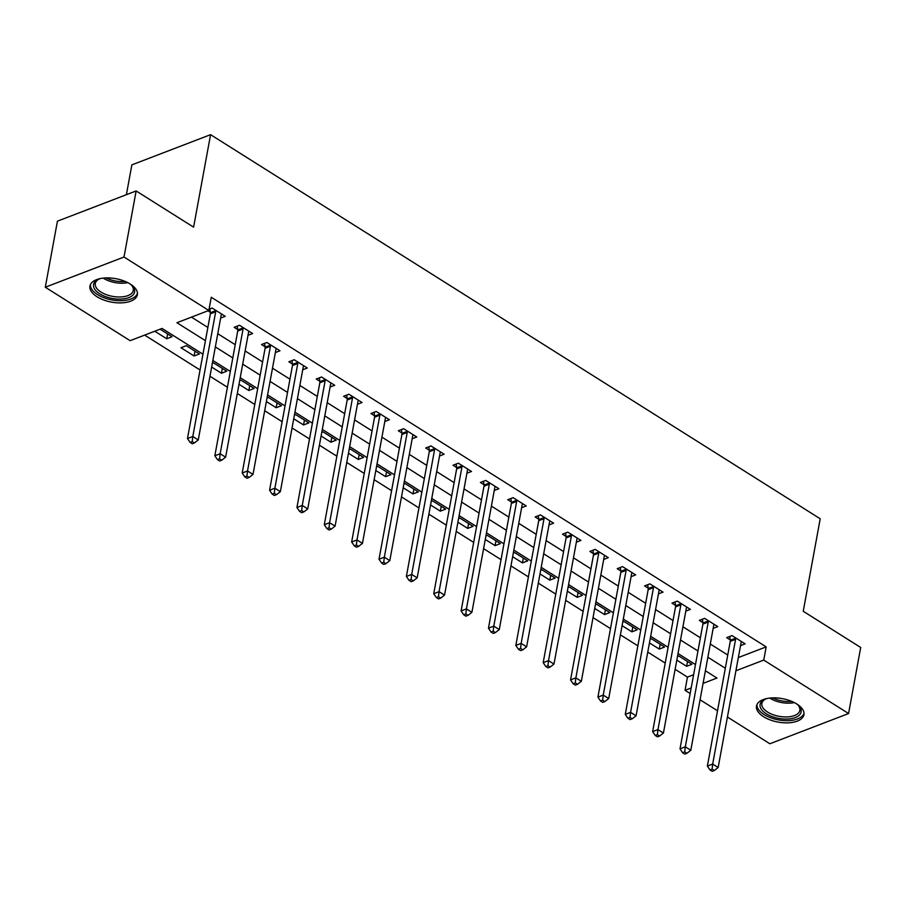 <?xml version="1.0" encoding="UTF-8"?>
<svg xmlns="http://www.w3.org/2000/svg" width="906" height="906" viewBox="0 0 906 906"><rect width="100%" height="100%" fill="white"/><g stroke="black" fill="none" stroke-linecap="round" stroke-linejoin="round"><path stroke-width="1.36" d="M130.249 284.031A24.111 11.914 10.4 0 1 137.372 294.756A24.111 11.914 10.4 0 1 121.925 302.853A24.111 11.914 10.4 0 1 97.067 296.772A24.111 11.914 10.4 0 1 89.943 286.047A24.111 11.914 10.4 0 1 105.39 277.949A24.111 11.914 10.4 0 1 130.249 284.031M796.804 703.996A24.111 11.914 10.4 0 1 803.928 714.721A24.111 11.914 10.4 0 1 788.48 722.818A24.111 11.914 10.4 0 1 763.622 716.737A24.111 11.914 10.4 0 1 756.499 706.023A24.111 11.914 10.4 0 1 771.946 697.914A24.111 11.914 10.4 0 1 796.804 703.996M126.387 194.699L131.857 164.881L210.577 134.666L820.213 518.776L803.237 611.267L860.7 647.473L848.571 713.532L769.862 743.758L727.427 717.02M717.518 710.78L700.066 699.772M690.157 693.532L685.038 690.304L691.187 687.948M675.129 669.319L687.461 677.099L685.038 690.304M144.666 335.107L200.056 369.999M209.966 376.239L227.417 387.247M237.327 393.487L254.779 404.484M264.688 410.724L282.14 421.72M292.049 427.96L309.512 438.968M319.41 445.208L336.873 456.205M346.772 462.445L364.235 473.442M374.133 479.682L391.596 490.678M401.494 496.918L418.957 507.926M428.866 514.166L446.318 525.163M456.228 531.403L473.679 542.4M483.589 548.64L501.041 559.648M510.95 565.888L528.413 576.884M538.311 583.124L555.774 594.121M565.672 600.361L583.136 611.357M593.034 617.598L610.497 628.605M620.395 634.846L637.858 645.842M647.767 652.082L665.219 663.079M202.955 354.212L162.038 328.436L130.124 340.679L45.3 287.236L124.009 257.021L208.833 310.464L176.93 322.717L205.436 340.679M124.009 257.021L136.138 190.951L57.429 221.177L45.3 287.236M687.461 677.099L693.611 674.732M676.816 660.134L686.623 666.318L691.946 664.279L678.809 656.001L677.473 656.51M649.443 642.898L659.262 649.081L664.574 647.043L651.448 638.764L650.112 639.274M622.082 625.661L631.901 631.844L637.212 629.795L624.087 621.527L622.75 622.037M594.721 608.424L604.54 614.596L609.851 612.558L596.714 604.279L595.389 604.8M567.36 591.176L577.167 597.36L582.49 595.321L569.353 587.043L568.028 587.552M539.999 573.94L549.806 580.123L555.129 578.085L541.992 569.806L540.667 570.316M512.637 556.703L522.445 562.886L527.768 560.837L514.631 552.569L513.306 553.079M485.276 539.455L495.084 545.639L500.406 543.6L487.269 535.321L485.933 535.831M457.915 522.218L467.723 528.402L473.045 526.363L459.908 518.085L458.572 518.594M430.543 504.982L440.361 511.165L445.673 509.115L432.547 500.848L431.211 501.358M403.181 487.734L413 493.917L418.312 491.879L405.186 483.6L403.85 484.121M375.82 470.497L385.639 476.681L390.95 474.642L377.813 466.364L376.488 466.873M348.459 453.26L358.266 459.444L363.589 457.394L350.452 449.127L349.127 449.636M321.098 436.024L330.905 442.196L336.228 440.157L323.091 431.879L321.766 432.4M293.737 418.776L303.544 424.959L308.867 422.921L295.73 414.642L294.405 415.152M266.375 401.539L276.183 407.723L281.506 405.684L268.369 397.406L267.032 397.915M239.014 384.303L248.822 390.486L254.144 388.436L241.007 380.169L239.671 380.679M211.642 367.055L221.46 373.238L226.772 371.2L213.646 362.921L212.31 363.431M199.411 353.963L186.285 345.684L180.962 347.723L194.099 356.001L199.411 353.963M154.767 331.222L166.738 338.765L172.049 336.715L160.09 329.184M738.333 657.563L766.17 646.884L211.257 297.247L208.833 310.464M191.46 317.134L207.859 327.462M217.768 333.702L235.232 344.71M245.13 350.95L262.593 361.947M272.491 368.187L289.954 379.184M299.852 385.424L317.315 396.432M327.213 402.672L344.676 413.668M354.586 419.908L372.038 430.905M381.947 437.145L399.399 448.142M409.308 454.382L426.76 465.39M436.669 471.63L454.133 482.626M464.031 488.866L481.494 499.863M491.392 506.103L508.855 517.111M518.753 523.351L536.216 534.347M546.114 540.588L563.577 551.584M573.487 557.824L590.938 568.832M600.848 575.072L618.3 586.069M628.209 592.309L645.661 603.305M655.57 609.545L673.033 620.542M682.931 626.782L700.395 637.79M710.293 644.03L727.756 655.027M740.53 645.627L745.128 643.86L731.991 635.582L726.669 637.631L730.236 639.874M713.169 628.39L717.767 626.624L704.63 618.345L699.307 620.384L702.875 622.637M685.808 611.142L690.406 609.387L677.269 601.108L671.946 603.147L675.514 605.389M658.436 593.906L663.033 592.139L649.908 583.872L644.585 585.91L648.141 588.153M631.074 576.669L635.672 574.902L622.547 566.624L617.224 568.674L620.78 570.916M603.713 559.432L608.311 557.666L595.174 549.387L589.863 551.426L593.419 553.668M576.352 542.184L580.95 540.418L567.813 532.15L562.501 534.189L566.057 536.431M548.991 524.948L553.589 523.181L540.452 514.902L535.14 516.952L538.696 519.195M521.63 507.711L526.227 505.944L513.09 497.666L507.768 499.704L511.335 501.958M494.268 490.463L498.866 488.708L485.729 480.429L480.406 482.468L483.974 484.71M466.907 473.226L471.494 471.46L458.368 463.193L453.045 465.231L456.613 467.473M439.535 455.99L444.133 454.223L431.007 445.945L425.684 447.994L429.24 450.237M412.173 438.753L416.771 436.986L403.634 428.708L398.323 430.746L401.879 432.989M384.812 421.505L389.41 419.738L376.273 411.471L370.962 413.51L374.518 415.752M357.451 404.269L362.049 402.502L348.912 394.223L343.601 396.273L347.157 398.515M330.09 387.032L334.688 385.265L321.551 376.987L316.228 379.025L319.795 381.267M302.729 369.784L307.327 368.017L294.19 359.75L288.867 361.788L292.434 364.031M275.367 352.547L279.965 350.781L266.828 342.502L261.506 344.552L265.073 346.794M247.995 335.311L252.593 333.544L239.467 325.265L234.144 327.304L237.712 329.558M220.634 318.063L225.232 316.307L212.106 308.029L209.071 309.195M207.95 310.803L210.339 312.31M136.138 190.951L193.601 227.157L210.577 134.666M766.17 646.884L763.747 660.089L848.571 713.532M735.91 670.78L763.747 660.089M215.345 346.919L232.797 357.915M242.706 364.155L260.169 375.163M270.067 381.403L287.53 392.4M297.428 398.64L314.892 409.637M324.79 415.877L342.253 426.885M352.151 433.125L369.614 444.121M379.523 450.361L396.975 461.358M406.885 467.598L424.336 478.595M434.246 484.835L451.698 495.842M461.607 502.083L479.07 513.079M488.968 519.319L506.431 530.316M516.329 536.556L533.793 547.564M543.691 553.804L561.154 564.8M571.052 571.04L588.515 582.037M598.424 588.277L615.876 599.285M625.786 605.525L643.237 616.522M653.147 622.762L670.599 633.758M680.508 639.998L697.971 650.995M707.869 657.235L725.332 668.243M703.067 683.384L716.952 678.062L705.389 670.768M695.48 664.54L678.028 653.532M668.118 647.292L650.655 636.295M640.757 630.055L623.294 619.058M613.396 612.818L595.933 601.811M586.035 595.57L568.572 584.574M558.674 578.334L541.21 567.337M531.301 561.097L513.849 550.089M503.94 543.849L486.488 532.853M476.579 526.613L459.127 515.616M449.217 509.376L431.754 498.379M421.856 492.139L404.393 481.131M394.495 474.891L377.032 463.895M367.134 457.655L349.671 446.658M339.773 440.418L322.31 429.41M312.4 423.17L294.948 412.173M285.039 405.933L267.587 394.937M257.678 388.697L240.226 377.689M230.317 371.449L212.853 360.452M687.507 661.482L686.623 666.318M167.621 333.929L166.738 338.765M194.983 351.166L194.099 356.001M222.344 368.402L221.46 373.238M249.705 385.65L248.822 390.486M277.066 402.887L276.183 407.723M304.439 420.124L303.544 424.959M331.8 437.372L330.905 442.196M359.161 454.608L358.266 459.444M386.522 471.845L385.639 476.681M413.883 489.093L413 493.917M441.245 506.329L440.361 511.165M468.606 523.566L467.723 528.402M495.967 540.803L495.084 545.639M523.34 558.051L522.445 562.886M550.701 575.287L549.806 580.123M578.062 592.524L577.167 597.36M605.423 609.772L604.54 614.596M632.784 627.009L631.901 631.844M660.146 644.245L659.262 649.081M735.581 639.319L730.259 641.369L707.371 766.091L712.682 764.052L735.581 639.319A3.092 2.084 69 0 0 735.604 638.232L735.547 637.835M712.105 769.137L709.976 769.953L712.161 771.334L714.29 770.519L712.105 769.137L712.682 764.052L718.164 767.507L741.051 642.773A3.092 2.084 69 0 1 741.391 641.878L741.561 641.618M730.259 641.369A3.092 2.084 69 0 0 730.281 640.282L729.806 636.431M707.371 766.091L709.976 769.953M714.29 770.519L718.164 767.507M708.22 622.082L702.897 624.121L680.01 748.854L685.321 746.816L708.22 622.082A3.092 2.084 69 0 0 708.243 620.995L708.186 620.587M684.743 751.901L682.614 752.716L684.8 754.098L686.929 753.271L684.743 751.901L685.321 746.816L690.802 750.259L713.69 625.525A3.092 2.084 69 0 1 714.03 624.642L714.2 624.381M702.897 624.121A3.092 2.084 69 0 0 702.92 623.034L702.444 619.183M680.01 748.854L682.614 752.716M686.929 753.271L690.802 750.259M680.859 604.846L675.536 606.884L652.648 731.618L657.96 729.579L680.859 604.846A3.092 2.084 69 0 0 680.882 603.758L680.825 603.351M657.382 734.653L655.253 735.468L657.439 736.85L659.568 736.034L657.382 734.653L657.96 729.579L663.43 733.022L686.329 608.288A3.092 2.084 69 0 1 686.669 607.405L686.839 607.133M675.536 606.884A3.092 2.084 69 0 0 675.559 605.797L675.083 601.946M652.648 731.618L655.253 735.468M659.568 736.034L663.43 733.022M653.486 587.598L648.175 589.647L625.276 714.381L630.599 712.331L653.486 587.598A3.092 2.084 69 0 0 653.509 586.51L653.464 586.114M630.01 717.416L627.892 718.232L630.078 719.613L632.207 718.798L630.01 717.416L630.599 712.331L636.069 715.785L658.968 591.052A3.092 2.084 69 0 1 659.308 590.168L659.477 589.897M648.175 589.647A3.092 2.084 69 0 0 648.198 588.56L647.722 584.71M625.276 714.381L627.892 718.232M632.207 718.798L636.069 715.785M626.125 570.361L620.814 572.399L597.915 697.133L603.237 695.095L626.125 570.361A3.092 2.084 69 0 0 626.148 569.274L626.103 568.866M602.649 700.179L600.519 700.995L602.717 702.377L604.846 701.561L602.649 700.179L603.237 695.095L608.707 698.537L631.607 573.815A3.092 2.084 69 0 1 631.946 572.92L632.116 572.66M620.814 572.399A3.092 2.084 69 0 0 620.837 571.312L620.361 567.462M597.915 697.133L600.519 700.995M604.846 701.561L608.707 698.537M796.555 703.849A20.861 10.317 10.4 0 1 798.537 705.593A20.861 10.317 10.4 0 1 786.215 719.07A20.861 10.317 10.4 0 1 763.316 711.561A20.861 10.317 10.4 0 1 764.777 699.387A20.861 10.317 10.4 0 1 767.257 698.469M765.525 699.07A19.32 9.547 -169.6 0 0 761.844 703.452A19.32 9.547 -169.6 0 0 786.046 716.952A19.32 9.547 -169.6 0 0 799.839 710.417A19.32 9.547 -169.6 0 0 797.96 705.015M756.963 704.585A23.952 11.835 -169.6 0 0 787.054 720.678A23.952 11.835 -169.6 0 0 804.007 713.215M130 283.884A20.861 10.317 10.4 0 1 131.982 285.617A20.861 10.317 10.4 0 1 126.636 298.289A20.861 10.317 10.4 0 1 99.694 293.804A20.861 10.317 10.4 0 1 98.222 279.422A20.861 10.317 10.4 0 1 100.702 278.504M98.969 279.105A19.32 9.547 -169.6 0 0 95.289 283.487A19.32 9.547 -169.6 0 0 100.996 292.072A19.32 9.547 -169.6 0 0 120.917 296.942A19.32 9.547 -169.6 0 0 133.295 290.452A19.32 9.547 -169.6 0 0 131.404 285.05M90.407 284.62A23.952 11.835 -169.6 0 0 97.565 294.62A23.952 11.835 -169.6 0 0 121.653 300.69A23.952 11.835 -169.6 0 0 137.452 293.25M598.764 553.124L593.453 555.163L570.554 679.896L575.876 677.858L598.764 553.124A3.092 2.084 69 0 0 598.787 552.037L598.741 551.629M575.287 682.931L573.158 683.758L575.355 685.129L577.484 684.313L575.287 682.931L575.876 677.858L581.346 681.301L604.234 556.567A3.092 2.084 69 0 1 604.574 555.684L604.755 555.423M593.453 555.163A3.092 2.084 69 0 0 593.475 554.076L593 550.225M570.554 679.896L573.158 683.758M577.484 684.313L581.346 681.301M571.403 535.888L566.08 537.926L543.192 662.66L548.515 660.61L571.403 535.888A3.092 2.084 69 0 0 571.426 534.8L571.38 534.393M547.926 665.695L545.797 666.51L547.994 667.892L550.112 667.076L547.926 665.695L548.515 660.61L553.985 664.064L576.873 539.33A3.092 2.084 69 0 1 577.213 538.447L577.394 538.175M566.08 537.926A3.092 2.084 69 0 0 566.103 536.839L565.627 532.988M543.192 662.66L545.797 666.51M550.112 667.076L553.985 664.064M544.042 518.64L538.719 520.69L515.831 645.412L521.154 643.373L544.042 518.64A3.092 2.084 69 0 0 544.064 517.553L544.019 517.156M520.565 648.458L518.436 649.274L520.622 650.655L522.751 649.84L520.565 648.458L521.154 643.373L526.624 646.827L549.512 522.094A3.092 2.084 69 0 1 549.851 521.199L550.021 520.939M538.719 520.69A3.092 2.084 69 0 0 538.742 519.602L538.266 515.74M515.831 645.412L518.436 649.274M522.751 649.84L526.624 646.827M516.68 501.403L511.358 503.442L488.47 628.175L493.781 626.137L516.68 501.403A3.092 2.084 69 0 0 516.703 500.316L516.647 499.908M493.204 631.222L491.075 632.037L493.26 633.407L495.389 632.592L493.204 631.222L493.781 626.137L499.263 629.579L522.15 504.846A3.092 2.084 69 0 1 522.49 503.963L522.66 503.702M511.358 503.442A3.092 2.084 69 0 0 511.38 502.354L510.905 498.504M488.47 628.175L491.075 632.037M495.389 632.592L499.263 629.579M489.319 484.166L483.997 486.205L461.109 610.938L466.42 608.889L489.319 484.166A3.092 2.084 69 0 0 489.342 483.079L489.285 482.672M465.843 613.974L463.713 614.789L465.899 616.171L468.028 615.355L465.843 613.974L466.42 608.889L471.901 612.343L494.789 487.609A3.092 2.084 69 0 1 495.129 486.726L495.299 486.454M483.997 486.205A3.092 2.084 69 0 0 484.019 485.118L483.544 481.267M461.109 610.938L463.713 614.789M468.028 615.355L471.901 612.343M461.958 466.918L456.635 468.968L433.748 593.69L439.059 591.652L461.958 466.918A3.092 2.084 69 0 0 461.981 465.831L461.924 465.435M438.481 596.737L436.352 597.552L438.538 598.934L440.667 598.119L438.481 596.737L439.059 591.652L444.529 595.106L467.428 470.373A3.092 2.084 69 0 1 467.768 469.478L467.938 469.217M456.635 468.968A3.092 2.084 69 0 0 456.658 467.881L456.182 464.031M433.748 593.69L436.352 597.552M440.667 598.119L444.529 595.106M434.586 449.682L429.274 451.72L406.375 576.454L411.698 574.415L434.586 449.682A3.092 2.084 69 0 0 434.608 448.595L434.563 448.187M411.109 579.5L408.991 580.316L411.177 581.697L413.306 580.871L411.109 579.5L411.698 574.415L417.168 577.858L440.067 453.125A3.092 2.084 69 0 1 440.407 452.241L440.576 451.981M429.274 451.72A3.092 2.084 69 0 0 429.297 450.633L428.821 446.783M406.375 576.454L408.991 580.316M413.306 580.871L417.168 577.858M407.224 432.445L401.913 434.484L379.014 559.217L384.337 557.179L407.224 432.445A3.092 2.084 69 0 0 407.247 431.358L407.202 430.95M383.748 562.252L381.619 563.068L383.816 564.449L385.945 563.634L383.748 562.252L384.337 557.179L389.807 560.621L412.706 435.888A3.092 2.084 69 0 1 413.045 435.005L413.215 434.744M401.913 434.484A3.092 2.084 69 0 0 401.936 433.396L401.46 429.546M379.014 559.217L381.619 563.068M385.945 563.634L389.807 560.621M379.863 415.197L374.552 417.247L351.653 541.981L356.975 539.931L379.863 415.197A3.092 2.084 69 0 0 379.886 414.121L379.841 413.714M356.386 545.016L354.257 545.831L356.454 547.213L358.572 546.397L356.386 545.016L356.975 539.931L362.445 543.385L385.333 418.651A3.092 2.084 69 0 1 385.673 417.768L385.854 417.496M374.552 417.247A3.092 2.084 69 0 0 374.574 416.16L374.099 412.309M351.653 541.981L354.257 545.831M358.572 546.397L362.445 543.385M352.502 397.96L347.179 399.999L324.291 524.733L329.614 522.694L352.502 397.96A3.092 2.084 69 0 0 352.525 396.873L352.479 396.466M329.025 527.779L326.896 528.594L329.093 529.976L331.211 529.161L329.025 527.779L329.614 522.694L335.084 526.137L357.972 401.415A3.092 2.084 69 0 1 358.312 400.52L358.493 400.259M347.179 399.999A3.092 2.084 69 0 0 347.202 398.923L346.726 395.061M324.291 524.733L326.896 528.594M331.211 529.161L335.084 526.137M325.141 380.724L319.818 382.762L296.93 507.496L302.253 505.457L325.141 380.724A3.092 2.084 69 0 0 325.163 379.637L325.118 379.229M301.664 510.531L299.535 511.358L301.721 512.728L303.85 511.913L301.664 510.531L302.253 505.457L307.723 508.9L330.611 384.167A3.092 2.084 69 0 1 330.95 383.283L331.12 383.023M319.818 382.762A3.092 2.084 69 0 0 319.841 381.675L319.365 377.825M296.93 507.496L299.535 511.358M303.85 511.913L307.723 508.9M297.78 363.487L292.457 365.526L269.569 490.259L274.88 488.209L297.78 363.487A3.092 2.084 69 0 0 297.802 362.4L297.746 361.992M274.303 493.294L272.174 494.11L274.359 495.491L276.489 494.676L274.303 493.294L274.88 488.209L280.362 491.664L303.25 366.93A3.092 2.084 69 0 1 303.589 366.047L303.759 365.775M292.457 365.526A3.092 2.084 69 0 0 292.479 364.439L292.004 360.588M269.569 490.259L272.174 494.11M276.489 494.676L280.362 491.664M270.418 346.239L265.096 348.289L242.208 473.011L247.519 470.973L270.418 346.239A3.092 2.084 69 0 0 270.441 345.152L270.384 344.756M246.942 476.058L244.813 476.873L246.998 478.255L249.127 477.439L246.942 476.058L247.519 470.973L253.001 474.427L275.888 349.693A3.092 2.084 69 0 1 276.228 348.799L276.398 348.538M265.096 348.289A3.092 2.084 69 0 0 265.118 347.202L264.643 343.351M242.208 473.011L244.813 476.873M249.127 477.439L253.001 474.427M243.057 329.003L237.734 331.041L214.847 455.775L220.158 453.736L243.057 329.003A3.092 2.084 69 0 0 243.08 327.915L243.023 327.508M219.58 458.821L217.451 459.636L219.637 461.007L221.766 460.191L219.58 458.821L220.158 453.736L225.628 457.179L248.527 332.445A3.092 2.084 69 0 1 248.867 331.562L249.037 331.302M237.734 331.041A3.092 2.084 69 0 0 237.757 329.954L237.281 326.103M214.847 455.775L217.451 459.636M221.766 460.191L225.628 457.179M215.685 311.766L210.373 313.804L187.474 438.538L192.797 436.499L215.685 311.766A3.092 2.084 69 0 0 215.707 310.679L215.662 310.271M192.208 441.573L190.09 442.388L192.276 443.77L194.405 442.955L192.208 441.573L192.797 436.499L198.267 439.942L221.166 315.209A3.092 2.084 69 0 1 221.506 314.325L221.676 314.054M210.373 313.804A3.092 2.084 69 0 0 210.396 312.717L209.92 308.867M187.474 438.538L190.09 442.388M194.405 442.955L198.267 439.942M735.604 638.232L730.281 640.282M708.243 620.995L702.92 623.034M680.882 603.758L675.559 605.797M653.509 586.51L648.198 588.56M626.148 569.274L620.837 571.312M794.324 702.592A19.32 9.547 10.4 0 1 788.571 703.181A19.32 9.547 10.4 0 1 769.794 698.084M772.682 697.892A18.686 9.23 -169.6 0 0 788.639 701.55A18.686 9.23 -169.6 0 0 791.685 701.38M127.769 282.627A19.32 9.547 10.4 0 1 103.522 278.301A19.32 9.547 10.4 0 1 103.239 278.119M106.127 277.927A18.686 9.23 -169.6 0 0 125.141 281.415M598.787 552.037L593.475 554.076M571.426 534.8L566.103 536.839M544.064 517.553L538.742 519.602M516.703 500.316L511.38 502.354M489.342 483.079L484.019 485.118M461.981 465.831L456.658 467.881M434.608 448.595L429.297 450.633M407.247 431.358L401.936 433.396M379.886 414.121L374.574 416.16M352.525 396.873L347.202 398.923M325.163 379.637L319.841 381.675M297.802 362.4L292.479 364.439M270.441 345.152L265.118 347.202M243.08 327.915L237.757 329.954M215.707 310.679L210.396 312.717"/></g></svg>
